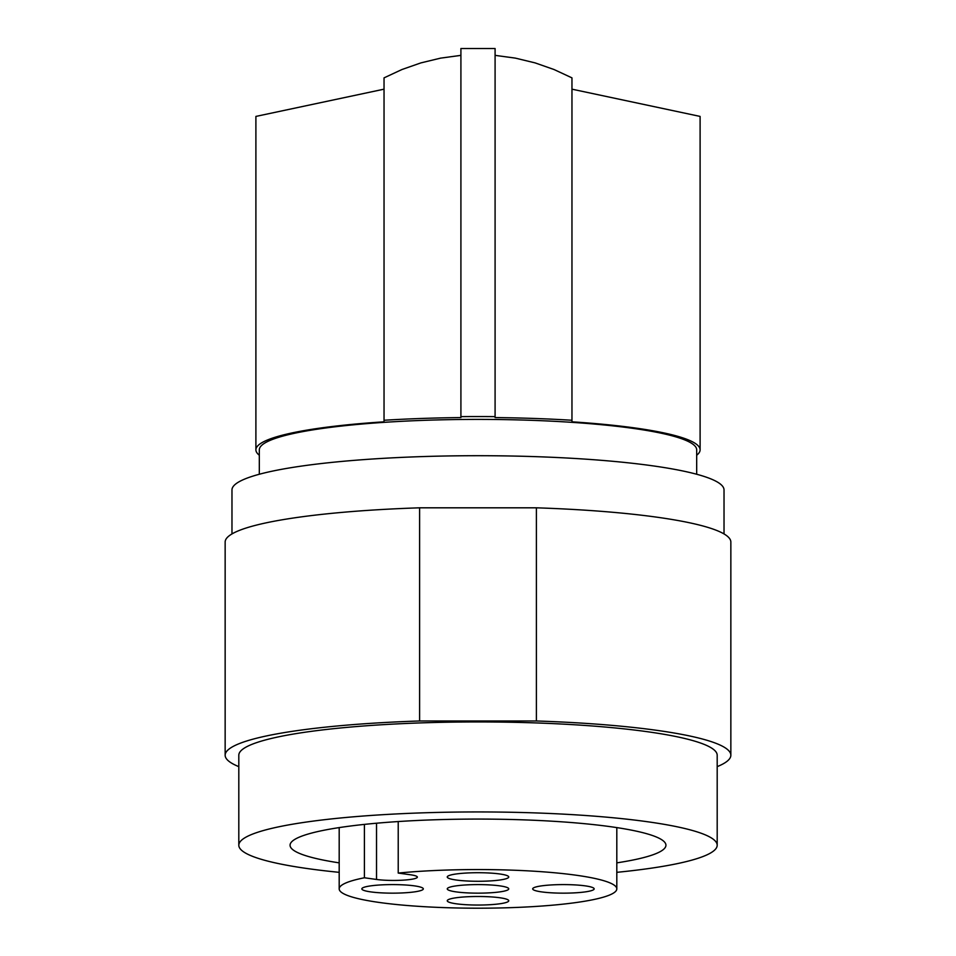 <?xml version="1.0" encoding="UTF-8"?>
<svg xmlns="http://www.w3.org/2000/svg" width="956" height="956" viewBox="0 0 956 956"><rect width="100%" height="100%" fill="white"/><g stroke="black" fill="none" stroke-linecap="round" stroke-linejoin="round"><path stroke-width="1.43" d="M696.685 455.235A222.103 30.915 -0 0 0 700.103 449.834A222.103 30.915 -0 0 0 571.963 421.823L571.963 420.258A232.356 32.337 -0 0 0 495.089 417.581L495.089 416.637A239.191 33.293 -0 0 0 460.911 416.637L460.911 417.581A232.356 32.337 -0 0 0 384.037 420.258L384.037 421.823A222.103 30.915 180 0 0 255.897 449.834A222.103 30.915 180 0 0 259.315 455.235M384.037 89.171L255.897 116.417L255.897 449.834M259.315 474.26L259.315 449.834A218.685 30.437 0 0 1 479.303 419.397A218.685 30.437 0 0 1 696.685 449.834L696.685 474.26M231.973 533.926L231.973 489.938A246.027 34.237 0 0 1 478 455.701A246.027 34.237 0 0 1 724.027 489.938L724.027 533.926M717.191 766.64A252.85 35.193 180 0 0 730.85 755.228L730.85 542.052A252.85 35.193 180 0 0 536.388 507.815L419.612 507.815A252.85 35.193 180 0 0 225.15 542.052L225.15 755.228A252.85 35.193 180 0 0 238.809 766.64M616.811 862.862A187.938 26.159 180 0 0 665.938 845.235A187.938 26.159 180 0 0 549.915 821.073A187.938 26.159 180 0 0 345.116 826.737A187.938 26.159 180 0 0 290.062 845.235A187.938 26.159 180 0 0 339.189 862.862M616.811 872.338A239.191 33.293 180 0 0 717.191 845.235A239.191 33.293 180 0 0 478 811.943A239.191 33.293 180 0 0 238.809 845.235A239.191 33.293 180 0 0 339.189 872.338M447.253 888.877A30.747 4.278 0 0 1 478 884.599A30.747 4.278 0 0 1 508.747 888.877A30.747 4.278 0 0 1 478 893.155A30.747 4.278 0 0 1 447.253 888.877M478 905.045A30.747 4.278 180 0 0 508.449 900.17A30.747 4.278 180 0 0 478 896.489A30.747 4.278 180 0 0 447.551 900.17A30.747 4.278 180 0 0 478 905.045M563.419 893.155A30.747 4.278 180 0 0 593.867 888.279A30.747 4.278 180 0 0 563.419 884.599A30.747 4.278 180 0 0 532.982 888.279A30.747 4.278 180 0 0 563.419 893.155M392.581 893.155A30.747 4.278 180 0 0 423.018 888.279A30.747 4.278 180 0 0 392.581 884.599A30.747 4.278 180 0 0 362.133 888.279A30.747 4.278 180 0 0 392.581 893.155M456.251 873.963A30.747 4.278 0 0 1 487.739 872.936A30.747 4.278 0 0 1 508.449 876.389A30.747 4.278 0 0 1 508.747 876.987A30.747 4.278 0 0 1 499.749 880.022A30.747 4.278 0 0 1 464.258 880.823A30.747 4.278 0 0 1 447.551 876.389A30.747 4.278 0 0 1 456.251 873.963M364.403 877.775A138.811 19.323 180 0 0 339.189 888.877A138.811 19.323 180 0 0 478 908.2A138.811 19.323 180 0 0 616.811 888.877A138.811 19.323 180 0 0 542.016 871.741A138.811 19.323 180 0 0 398.222 873.067L410.351 874.752A23.924 3.334 180 0 1 417.354 877.106A23.924 3.334 180 0 1 402.584 880.189A23.924 3.334 180 0 1 376.521 879.46L364.403 877.775L364.403 824.395M398.222 821.551L398.222 873.067M419.612 507.815L419.612 720.979A252.85 35.193 180 0 0 225.15 755.228M536.388 507.815L536.388 720.979A252.85 35.193 180 0 1 730.85 755.228M717.191 845.235L717.191 755.228A239.191 33.293 180 0 0 478 721.935A239.191 33.293 180 0 0 238.809 755.228L238.809 845.235M419.612 720.979L536.388 720.979M700.103 449.834L700.103 116.417L571.963 89.171M571.963 420.258L571.963 77.866L554.062 69.537L535.109 62.893L515.38 58.125L495.089 55.364M495.089 416.637L495.089 48.505L460.911 48.505L460.911 416.637M460.911 55.364L440.632 58.125L420.903 62.893L401.974 69.513L384.037 77.866L384.037 420.258M376.521 879.46L376.521 823.212M339.189 827.597L339.189 888.877M616.811 827.597L616.811 888.877"/></g></svg>
